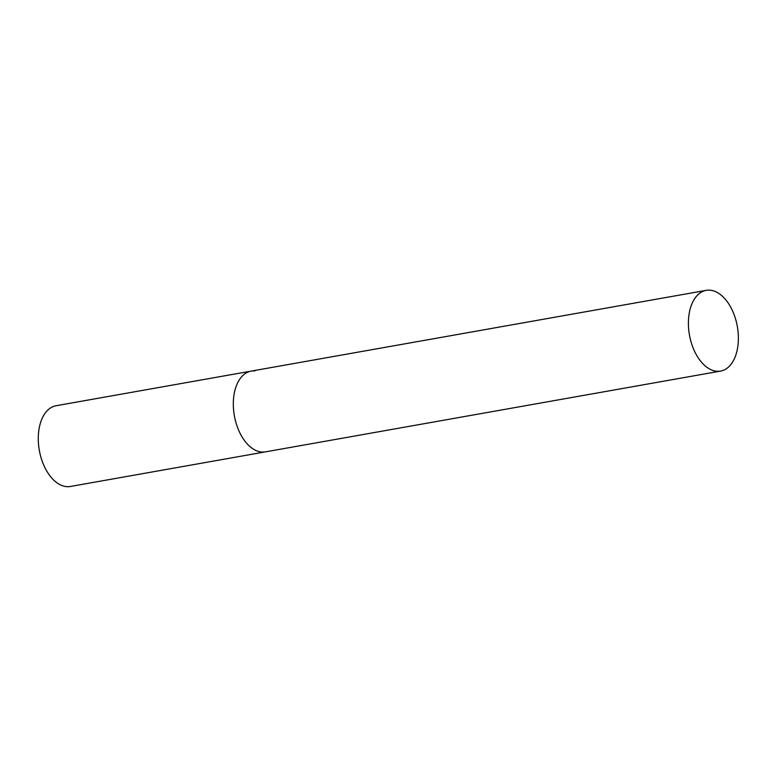 <?xml version="1.0" encoding="UTF-8"?>
<svg xmlns="http://www.w3.org/2000/svg" width="777" height="777" viewBox="0 0 777 777"><rect width="100%" height="100%" fill="white"/><g stroke="black" fill="none" stroke-linecap="round" stroke-linejoin="round"><path stroke-width="1.17" d="M720.561 371.095A41.006 24.32 79.9 0 0 738.15 332.721A41.006 24.32 79.9 0 0 706.225 290.355A41.006 24.32 79.9 0 0 688.636 328.729A41.006 24.32 79.9 0 0 720.561 371.095L70.435 486.47A41.006 24.32 -100.1 0 1 66.676 486.645A41.006 24.32 -100.1 0 1 38.85 447.231A41.006 24.32 -100.1 0 1 56.109 405.73L251.146 371.115A41.006 24.32 79.9 0 0 233.547 409.489A41.006 24.32 79.9 0 0 265.472 451.864A41.006 24.32 -100.1 0 1 261.713 452.039A41.006 24.32 -100.1 0 1 233.887 412.616A41.006 24.32 -100.1 0 1 251.146 371.115A41.006 24.32 -100.1 0 1 254.905 370.94M251.146 371.115L706.225 290.355"/></g></svg>
